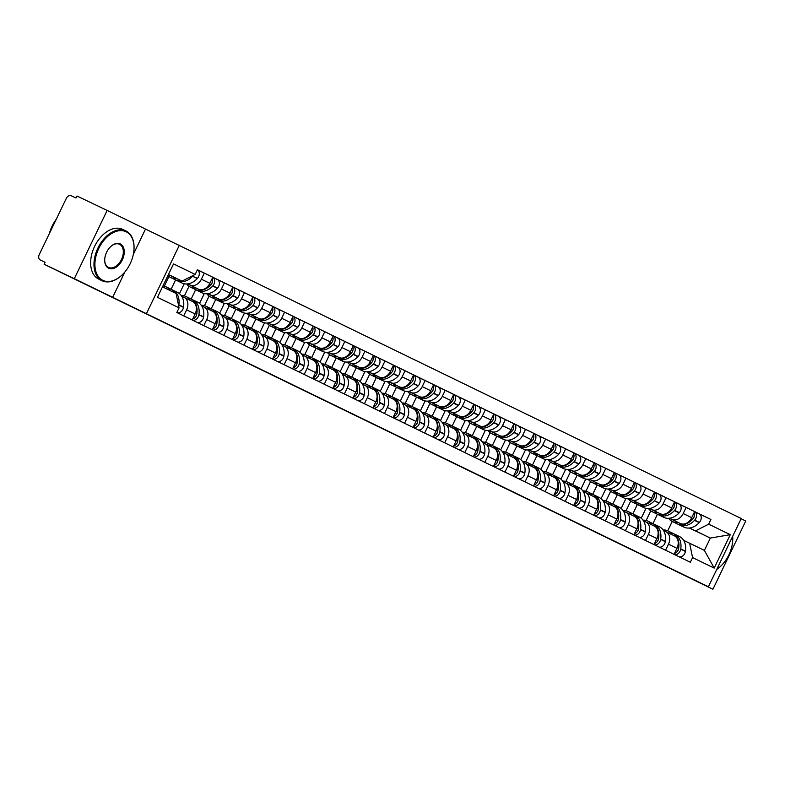 <?xml version="1.0" encoding="UTF-8"?>
<svg xmlns="http://www.w3.org/2000/svg" width="785" height="785" viewBox="0 0 785 785"><rect width="100%" height="100%" fill="white"/><g stroke="black" fill="none" stroke-linecap="round" stroke-linejoin="round"><path stroke-width="1.18" d="M107.153 210.429L74.31 278.675L44.117 264.26L712.908 589.241L674.551 570.597L708.394 586.758L741.236 518.512L107.153 210.429L76.959 196.014L75.998 198.006L71.298 195.759A4.416 3.366 -64.1 0 0 66.352 198.281L39.25 254.595A4.416 3.366 -64.1 0 0 40.349 260.012A4.416 3.366 -64.1 0 0 40.369 260.021L40.349 260.012M712.908 589.241L745.75 521.005L741.118 518.748M74.31 278.675L708.394 586.758M44.117 264.26L45.069 262.268L40.369 260.021M669.35 518.247L680.32 523.487A10.156 7.732 -64.1 0 0 691.703 517.668L694.627 511.594L686.129 507.463L683.215 513.537A10.156 7.732 115.9 0 1 671.823 519.356L669.477 518.228M641.227 518.237L645.996 508.337M663.541 530.562L665.886 531.69A10.156 7.732 115.9 0 1 665.925 531.71A10.156 7.732 115.9 0 1 668.467 544.172L676.955 548.303A10.156 7.732 -64.1 0 0 674.423 535.841A10.156 7.732 -64.1 0 0 674.384 535.821L665.965 531.73M676.955 548.303L674.05 554.338M679.104 504.107L686.129 507.463M668.467 544.172L665.562 550.207M637.371 504.48L632.857 513.861M649.273 508.484L660.244 513.724A10.156 7.732 -64.1 0 0 671.626 507.905L674.551 501.831L666.053 497.7L663.139 503.774A10.156 7.732 115.9 0 1 651.746 509.593L649.391 508.464M621.151 508.474L625.92 498.573M653.974 544.574L656.878 538.539A10.156 7.732 -64.1 0 0 654.347 526.078A10.156 7.732 -64.1 0 0 654.307 526.058L645.888 521.966M637.92 504.696A16.779 12.776 -64.1 0 0 638.921 505.255A16.779 12.776 -64.1 0 0 654.327 500.83L659.233 502.891A5.573 4.249 115.9 0 0 658.998 494.334L654.445 492.116L658.968 494.324A5.573 4.249 115.9 0 1 658.998 494.334L666.053 497.7M643.464 520.798L645.81 521.927A10.156 7.732 115.9 0 1 645.849 521.946A10.156 7.732 115.9 0 1 648.39 534.408L645.486 540.443M617.295 494.717L612.781 504.088M629.197 498.72L640.167 503.96A10.156 7.732 -64.1 0 0 651.55 498.141L654.474 492.067L645.976 487.936L643.052 494.01A10.156 7.732 115.9 0 1 631.67 499.829L629.315 498.701M601.074 498.71L605.843 488.81M633.897 534.811L636.802 528.776A10.156 7.732 -64.1 0 0 634.27 516.314A10.156 7.732 -64.1 0 0 634.231 516.294L625.812 512.203M638.951 484.58L645.976 487.936M623.388 511.035L625.733 512.163A10.156 7.732 115.9 0 1 625.773 512.183A10.156 7.732 115.9 0 1 628.314 524.645L625.409 530.68M597.218 484.953L592.704 494.324M609.121 488.947L620.091 494.197A10.156 7.732 -64.1 0 0 631.474 488.378L634.398 482.304L625.9 478.173L622.976 484.247A10.156 7.732 115.9 0 1 611.593 490.066L609.238 488.937M580.998 488.947L585.767 479.046M613.821 525.047L616.725 519.013A10.156 7.732 -64.1 0 0 614.194 506.551A10.156 7.732 -64.1 0 0 614.155 506.531L605.735 502.429M618.874 474.817L625.9 478.173M603.312 501.272L605.657 502.4A10.156 7.732 115.9 0 1 605.696 502.42A10.156 7.732 115.9 0 1 608.238 514.881L605.333 520.916M577.142 475.19L572.628 484.561M589.044 479.184L600.015 484.433A10.156 7.732 -64.1 0 0 611.397 478.614L614.321 472.541L605.824 468.409L602.9 474.483A10.156 7.732 115.9 0 1 591.517 480.302L589.162 479.174M560.922 479.184L565.691 469.283M593.745 515.284L596.649 509.249A10.156 7.732 -64.1 0 0 594.117 496.787A10.156 7.732 -64.1 0 0 594.078 496.768L585.659 492.666M598.798 465.054L605.824 468.409M583.235 491.508L585.581 492.637A10.156 7.732 115.9 0 1 585.62 492.656A10.156 7.732 115.9 0 1 588.161 505.118L585.257 511.153M557.065 465.426L552.552 474.797M568.968 469.42L579.938 474.67A10.156 7.732 -64.1 0 0 591.321 468.851L594.245 462.777L585.747 458.646L582.823 464.72A10.156 7.732 115.9 0 1 571.441 470.539L569.086 469.41M540.845 469.42L545.614 459.519M573.668 505.52L576.573 499.486A10.156 7.732 -64.1 0 0 574.041 487.014A10.156 7.732 -64.1 0 0 574.002 487.004L565.583 482.903M578.712 455.29L585.747 458.646M563.149 481.745L565.504 482.873A10.156 7.732 115.9 0 1 565.543 482.883A10.156 7.732 115.9 0 1 568.085 495.355L565.18 501.389M536.989 455.663L532.475 465.034M548.882 459.657L559.862 464.897A10.156 7.732 -64.1 0 0 571.244 459.078L574.169 453.014L565.671 448.883L562.747 454.947A10.156 7.732 115.9 0 1 551.364 460.766L549.009 459.647M520.769 459.657L525.538 449.756M553.592 495.757L556.496 489.722A10.156 7.732 -64.1 0 0 553.965 477.251A10.156 7.732 -64.1 0 0 553.925 477.241L545.506 473.139M558.635 445.527L565.671 448.883M543.073 471.981L545.428 473.11A10.156 7.732 115.9 0 1 545.467 473.12A10.156 7.732 115.9 0 1 548.009 485.591L545.104 491.626M516.903 445.9L512.399 455.271M528.805 449.893L539.786 455.133A10.156 7.732 -64.1 0 0 551.168 449.314L554.092 443.25L545.595 439.119L542.67 445.183A10.156 7.732 115.9 0 1 531.288 451.002L528.933 449.883M500.693 449.893L505.462 439.992M533.515 485.993L536.42 479.959A10.156 7.732 -64.1 0 0 533.888 467.487A10.156 7.732 -64.1 0 0 533.849 467.477L525.43 463.376M538.559 435.763L545.595 439.119M522.996 462.218L525.351 463.346A10.156 7.732 115.9 0 1 525.391 463.356A10.156 7.732 115.9 0 1 527.932 475.828L525.028 481.862M496.826 436.136L492.323 445.507M508.729 440.13L519.709 445.37A10.156 7.732 -64.1 0 0 531.092 439.551L534.016 433.487L525.518 429.356L522.594 435.42A10.156 7.732 115.9 0 1 511.212 441.239L508.857 440.12M480.616 440.13L485.375 430.229M513.439 476.23L516.344 470.195A10.156 7.732 -64.1 0 0 513.802 457.724A10.156 7.732 -64.1 0 0 513.773 457.704L505.354 453.612M518.483 426L525.518 429.356M502.92 452.454L505.275 453.583A10.156 7.732 115.9 0 1 505.314 453.593A10.156 7.732 115.9 0 1 507.846 466.064L504.941 472.099M476.75 426.373L472.246 435.744M488.653 430.366L499.633 435.606A10.156 7.732 -64.1 0 0 511.015 429.787L513.93 423.723L505.442 419.592L502.518 425.656A10.156 7.732 115.9 0 1 491.135 431.475L488.78 430.357M460.54 430.357L465.299 420.466M493.363 466.467L496.267 460.432A10.156 7.732 -64.1 0 0 493.726 447.96A10.156 7.732 -64.1 0 0 493.696 447.941L485.277 443.849M498.406 416.236L505.442 419.592M482.844 442.691L485.199 443.81A10.156 7.732 115.9 0 1 485.238 443.829A10.156 7.732 115.9 0 1 487.77 456.301L484.865 462.336M456.674 416.609L452.17 425.98M468.576 420.603L479.557 425.843A10.156 7.732 -64.1 0 0 490.939 420.024L493.853 413.96L485.365 409.829L482.441 415.893A10.156 7.732 115.9 0 1 471.059 421.712L468.704 420.593M440.463 420.593L445.223 410.702M473.286 456.703L476.191 450.668A10.156 7.732 -64.1 0 0 473.649 438.197A10.156 7.732 -64.1 0 0 473.62 438.177L465.201 434.085M478.33 406.473L485.365 409.829M462.767 432.927L465.122 434.046A10.156 7.732 115.9 0 1 465.162 434.066A10.156 7.732 115.9 0 1 467.693 446.537L464.789 452.572M436.597 406.846L432.093 416.217M448.5 410.84L459.48 416.079A10.156 7.732 -64.1 0 0 470.863 410.261L473.777 404.197L465.289 400.065L462.365 406.13A10.156 7.732 115.9 0 1 450.983 411.948L448.627 410.83M420.387 410.83L425.146 400.939M453.21 446.94L456.114 440.905A10.156 7.732 -64.1 0 0 453.573 428.433A10.156 7.732 -64.1 0 0 453.544 428.414L445.124 424.322M458.254 396.71L465.289 400.065M442.691 423.164L445.046 424.283A10.156 7.732 115.9 0 1 445.085 424.302A10.156 7.732 115.9 0 1 447.617 436.774L444.712 442.809M416.521 397.082L412.017 406.453M428.424 401.076L439.404 406.316A10.156 7.732 -64.1 0 0 450.786 400.497L453.701 394.433L445.213 390.302L442.289 396.366A10.156 7.732 115.9 0 1 430.906 402.185L428.551 401.066M400.311 401.066L405.07 391.175M433.134 437.176L436.038 431.142A10.156 7.732 -64.1 0 0 433.497 418.67A10.156 7.732 -64.1 0 0 433.467 418.65L425.048 414.558M438.177 386.946L445.213 390.302M422.615 413.401L424.97 414.519A10.156 7.732 115.9 0 1 425.009 414.539A10.156 7.732 115.9 0 1 427.54 427.011L424.636 433.045M396.445 387.319L391.941 396.69M408.347 391.313L419.318 396.553A10.156 7.732 -64.1 0 0 430.71 390.734L433.624 384.67L425.136 380.539L422.212 386.603A10.156 7.732 115.9 0 1 410.83 392.421L408.475 391.303M380.234 391.303L384.993 381.412M413.057 427.413L415.962 421.378A10.156 7.732 -64.1 0 0 413.42 408.906A10.156 7.732 -64.1 0 0 413.381 408.887L404.962 404.795M418.101 377.183L425.136 380.539M402.538 403.637L404.893 404.756A10.156 7.732 115.9 0 1 404.932 404.775A10.156 7.732 115.9 0 1 407.464 417.247L404.56 423.282M376.368 377.556L371.864 386.926M388.271 381.549L399.241 386.789A10.156 7.732 -64.1 0 0 410.634 380.97L413.548 374.906L405.06 370.775L402.136 376.839A10.156 7.732 115.9 0 1 390.753 382.658L388.398 381.539M360.158 381.539L364.917 371.648M392.981 417.649L395.885 411.615A10.156 7.732 -64.1 0 0 393.344 399.143A10.156 7.732 -64.1 0 0 393.305 399.123L384.885 395.032M398.024 367.409L405.06 370.775M382.462 393.874L384.817 394.992A10.156 7.732 115.9 0 1 384.856 395.012A10.156 7.732 115.9 0 1 387.388 407.484L384.483 413.518M356.292 367.792L351.778 377.163M368.194 371.786L379.165 377.026A10.156 7.732 -64.1 0 0 390.557 371.207L393.471 365.143L384.984 361.012L382.06 367.076A10.156 7.732 115.9 0 1 370.677 372.895L368.322 371.766M340.082 371.776L344.841 361.885M372.904 407.886L375.809 401.851A10.156 7.732 -64.1 0 0 373.267 389.38A10.156 7.732 -64.1 0 0 373.228 389.36L364.809 385.268M377.948 357.646L384.984 361.012M362.385 384.11L364.74 385.229A10.156 7.732 115.9 0 1 364.78 385.249A10.156 7.732 115.9 0 1 367.311 397.72L364.407 403.755M336.215 358.029L331.702 367.4M348.118 362.022L359.088 367.262A10.156 7.732 -64.1 0 0 370.481 361.443L373.395 355.379L364.907 351.248L361.983 357.312A10.156 7.732 115.9 0 1 350.601 363.131L348.246 362.003M320.005 362.013L324.764 352.122M352.828 398.123L355.733 392.088A10.156 7.732 -64.1 0 0 353.191 379.616A10.156 7.732 -64.1 0 0 353.152 379.597L344.733 375.505M357.872 347.883L364.907 351.248M342.309 374.347L344.664 375.465A10.156 7.732 115.9 0 1 344.703 375.485A10.156 7.732 115.9 0 1 347.235 387.957L344.33 393.991M316.139 348.265L311.625 357.636M328.042 352.259L339.012 357.499A10.156 7.732 -64.1 0 0 350.404 351.68L353.319 345.616L344.831 341.485L341.907 347.549A10.156 7.732 115.9 0 1 330.524 353.368L328.169 352.239M299.929 352.249L304.688 342.358M332.752 388.359L335.656 382.324A10.156 7.732 -64.1 0 0 333.115 369.853A10.156 7.732 -64.1 0 0 333.075 369.833L324.656 365.741M337.795 338.119L344.831 341.485M322.233 364.583L324.588 365.702A10.156 7.732 115.9 0 1 324.627 365.722A10.156 7.732 115.9 0 1 327.159 378.193L324.254 384.228M296.063 338.502L291.549 347.873M307.965 342.495L318.936 347.735A10.156 7.732 -64.1 0 0 330.318 341.917L333.242 335.843L324.745 331.712L321.83 337.786A10.156 7.732 115.9 0 1 310.448 343.604L308.093 342.476M279.852 342.486L284.612 332.595M312.675 378.586L315.58 372.551A10.156 7.732 -64.1 0 0 313.038 360.089A10.156 7.732 -64.1 0 0 312.999 360.07L304.58 355.978M317.719 328.356L324.745 331.712M302.156 354.82L304.511 355.939A10.156 7.732 115.9 0 1 304.541 355.958A10.156 7.732 115.9 0 1 307.082 368.42L304.178 374.465M275.986 328.729L271.473 338.109M287.889 332.732L298.859 337.972A10.156 7.732 -64.1 0 0 310.242 332.153L313.166 326.079L304.668 321.948L301.754 328.022A10.156 7.732 115.9 0 1 290.372 333.841L288.016 332.712M259.776 332.722L264.535 322.821M292.599 368.822L295.503 362.788A10.156 7.732 -64.1 0 0 292.962 350.326A10.156 7.732 -64.1 0 0 292.923 350.306L284.504 346.214M297.643 318.592L304.668 321.948M282.08 345.047L284.435 346.175A10.156 7.732 115.9 0 1 284.464 346.195A10.156 7.732 115.9 0 1 287.006 358.657L284.101 364.691M255.91 318.965L251.396 328.346M267.813 322.969L278.783 328.209A10.156 7.732 -64.1 0 0 290.165 322.39L293.09 316.316L284.592 312.185L281.678 318.259A10.156 7.732 115.9 0 1 270.295 324.077L267.94 322.949M239.7 322.959L244.459 313.058M272.523 359.059L275.427 353.024A10.156 7.732 -64.1 0 0 272.886 340.562A10.156 7.732 -64.1 0 0 272.846 340.543L264.427 336.451M277.566 308.829L284.592 312.185M262.004 335.283L264.359 336.412A10.156 7.732 115.9 0 1 264.388 336.431A10.156 7.732 115.9 0 1 266.929 348.893L264.025 354.928M235.834 309.202L231.32 318.582M247.736 313.205L258.707 318.445A10.156 7.732 -64.1 0 0 270.089 312.626L273.013 306.552L264.516 302.421L261.601 308.495A10.156 7.732 115.9 0 1 250.219 314.314L247.864 313.186M219.623 313.195L224.382 303.295M252.446 349.296L255.351 343.261A10.156 7.732 -64.1 0 0 252.809 330.799A10.156 7.732 -64.1 0 0 252.77 330.779L244.351 326.688M257.49 299.065L264.516 302.421M241.927 325.52L244.282 326.648A10.156 7.732 115.9 0 1 244.312 326.668A10.156 7.732 115.9 0 1 246.853 339.13L243.949 345.164M215.757 299.438L211.243 308.819M227.66 303.442L238.63 308.682A10.156 7.732 -64.1 0 0 250.013 302.863L252.937 296.789L244.439 292.658L241.525 298.732A10.156 7.732 115.9 0 1 230.133 304.551L227.787 303.422M199.547 303.432L204.306 293.531M232.37 339.532L235.274 333.497A10.156 7.732 -64.1 0 0 232.733 321.036A10.156 7.732 -64.1 0 0 232.694 321.016L224.274 316.924M237.413 289.302L244.439 292.658M221.851 315.756L224.196 316.885A10.156 7.732 115.9 0 1 224.235 316.904A10.156 7.732 115.9 0 1 226.777 329.366L223.872 335.401M195.681 289.675L191.167 299.046M207.583 293.678L218.554 298.918A10.156 7.732 -64.1 0 0 229.936 293.099L232.86 287.025L224.363 282.894L221.448 288.968A10.156 7.732 115.9 0 1 210.056 294.787L207.711 293.659M179.471 293.668L184.23 283.768M212.293 329.769L215.198 323.734A10.156 7.732 -64.1 0 0 212.656 311.272A10.156 7.732 -64.1 0 0 212.617 311.252L204.198 307.151M217.337 279.538L224.363 282.894M201.774 305.993L204.12 307.121A10.156 7.732 115.9 0 1 204.159 307.141A10.156 7.732 115.9 0 1 206.7 319.603L203.796 325.638M175.605 279.911L171.091 289.282M187.507 283.905L198.477 289.155A10.156 7.732 -64.1 0 0 209.86 283.336L212.784 277.262L204.286 273.131L201.372 279.205A10.156 7.732 115.9 0 1 189.98 285.024L187.635 283.895M192.207 320.005L195.112 313.971A10.156 7.732 -64.1 0 0 192.58 301.509A10.156 7.732 -64.1 0 0 192.541 301.489L184.122 297.387M176.154 280.127A16.779 12.776 -64.1 0 0 177.155 280.687A16.779 12.776 -64.1 0 0 192.56 276.261L197.467 278.312A5.573 4.249 115.9 0 0 197.369 269.834L204.286 273.131M181.698 296.23L184.043 297.358A10.156 7.732 115.9 0 1 184.082 297.378A10.156 7.732 115.9 0 1 186.624 309.839L183.719 315.874M689.328 528.02L710.346 538.059L689.554 527.991M683.617 540.325L704.41 550.393L710.346 538.059L730.285 534.663L714.193 568.095L692.576 557.576L689.613 543.191M657.447 514.244L652.934 523.624M667.741 530.817L672.235 521.456M162.495 286.849L176.105 293.462L179.068 307.848L176.821 312.518L690.329 562.256L692.576 557.576M179.068 307.848L157.451 297.329L173.534 263.907L195.161 274.426L182.042 281.128L168.432 274.505M695.549 530.856L708.659 524.154L710.916 519.474L197.408 269.746L195.161 274.426M708.659 524.154L730.285 534.663M179.343 245.244L146.501 313.49M145.51 229.083L133.352 254.34M124.844 272.022L112.667 297.329M168.392 274.603L182.042 281.128M699.18 513.871L710.916 519.474M714.193 568.095L704.41 550.393M663.099 529.914A16.779 12.776 115.9 0 1 667.878 530.876A16.779 12.776 115.9 0 1 667.947 530.915A16.779 12.776 115.9 0 1 672.137 534.732M674.551 554.583A5.573 4.249 -64.1 0 0 680.713 549.176L680.762 548.872A16.779 12.776 -64.1 0 0 674.698 534.192A16.779 12.776 -64.1 0 0 674.639 534.163A16.779 12.776 -64.1 0 0 673.638 533.761M672.578 533.162A16.779 12.776 115.9 0 1 672.647 533.192A16.779 12.776 115.9 0 1 678.701 547.871L678.652 548.175A5.573 4.249 115.9 0 1 674.482 553.464M679.339 536.449A16.779 12.776 115.9 0 1 679.398 536.479A16.779 12.776 115.9 0 1 685.452 551.158L685.403 551.462A5.573 4.249 115.9 0 1 679.251 556.869M678.073 524.223A16.779 12.776 -64.1 0 0 679.074 524.782A16.779 12.776 -64.1 0 0 694.48 520.357L694.686 520.131A5.573 4.249 -64.1 0 0 694.597 511.653M699.15 513.861L694.597 511.643L699.121 513.851A5.573 4.249 115.9 0 1 699.15 513.861A5.573 4.249 115.9 0 1 699.386 522.417L699.18 522.643A16.779 12.776 115.9 0 1 683.774 527.069L679.074 524.782M694.156 512.576A5.573 4.249 115.9 0 1 692.635 519.13L692.419 519.356A16.779 12.776 115.9 0 1 677.023 523.781L672.323 521.495A16.779 12.776 115.9 0 1 668.545 518.296M694.185 516.373A2.708 2.061 115.9 0 1 693.312 518.306L693.165 518.473M678.446 549.078L678.417 549.245A2.708 2.061 115.9 0 1 677.435 551.168M650.785 510.858L646.143 520.504M678.093 522.427A16.779 12.776 115.9 0 1 672.323 521.495M643.023 520.151A16.779 12.776 115.9 0 1 647.802 521.112A16.779 12.776 115.9 0 1 647.87 521.142A16.779 12.776 115.9 0 1 652.06 524.969M654.474 544.819A5.573 4.249 -64.1 0 0 660.636 539.413L660.685 539.109A16.779 12.776 -64.1 0 0 654.621 524.429A16.779 12.776 -64.1 0 0 654.562 524.4A16.779 12.776 -64.1 0 0 653.562 523.997M652.502 523.399A16.779 12.776 115.9 0 1 652.561 523.428A16.779 12.776 115.9 0 1 658.625 538.108L658.576 538.412A5.573 4.249 115.9 0 1 654.405 543.701M659.263 526.686A16.779 12.776 115.9 0 1 659.321 526.715A16.779 12.776 115.9 0 1 665.376 541.395L665.327 541.699A5.573 4.249 115.9 0 1 659.174 547.106M657.997 514.46A16.779 12.776 -64.1 0 0 658.998 515.019A16.779 12.776 -64.1 0 0 674.403 510.593L674.609 510.368A5.573 4.249 -64.1 0 0 674.521 501.89M679.074 504.098L674.521 501.88L679.045 504.088A5.573 4.249 115.9 0 1 679.074 504.098A5.573 4.249 115.9 0 1 679.31 512.654L679.104 512.88A16.779 12.776 115.9 0 1 663.698 517.305L658.998 515.019M674.08 502.812A5.573 4.249 115.9 0 1 672.559 509.367L672.343 509.593A16.779 12.776 115.9 0 1 656.937 514.018L652.247 511.732A16.779 12.776 115.9 0 1 648.469 508.533M674.109 506.61A2.708 2.061 115.9 0 1 673.236 508.543L673.088 508.7M658.37 539.305L658.34 539.481A2.708 2.061 115.9 0 1 657.359 541.405M630.708 501.095L626.067 510.741M658.016 512.664A16.779 12.776 115.9 0 1 652.247 511.732M622.947 510.387A16.779 12.776 115.9 0 1 627.725 511.349A16.779 12.776 115.9 0 1 627.794 511.378A16.779 12.776 115.9 0 1 631.984 515.205M634.398 535.056A5.573 4.249 -64.1 0 0 640.56 529.649L640.609 529.345A16.779 12.776 -64.1 0 0 634.545 514.666A16.779 12.776 -64.1 0 0 634.486 514.636A16.779 12.776 -64.1 0 0 633.485 514.224M632.425 513.635A16.779 12.776 115.9 0 1 632.484 513.665A16.779 12.776 115.9 0 1 638.548 528.344L638.499 528.648A5.573 4.249 115.9 0 1 634.329 533.937M639.186 516.922A16.779 12.776 115.9 0 1 639.245 516.952A16.779 12.776 115.9 0 1 645.299 531.631L645.25 531.936A5.573 4.249 115.9 0 1 639.098 537.342M659.233 502.891L659.027 503.116A16.779 12.776 115.9 0 1 643.621 507.542L638.921 505.255M654.003 493.049A5.573 4.249 115.9 0 1 652.482 499.603L652.266 499.829A16.779 12.776 115.9 0 1 636.861 504.255L632.17 501.968A16.779 12.776 115.9 0 1 628.392 498.769M654.033 496.846A2.708 2.061 115.9 0 1 653.159 498.779L653.012 498.936M638.293 529.541L638.264 529.718A2.708 2.061 115.9 0 1 637.283 531.641M610.632 491.332L605.991 500.977M637.94 502.891A16.779 12.776 115.9 0 1 632.17 501.968M654.533 500.604A5.573 4.249 -64.1 0 0 654.445 492.126M602.87 500.624A16.779 12.776 115.9 0 1 607.649 501.586A16.779 12.776 115.9 0 1 607.718 501.615A16.779 12.776 115.9 0 1 611.908 505.442M614.321 525.293A5.573 4.249 -64.1 0 0 620.484 519.886L620.523 519.582A16.779 12.776 -64.1 0 0 614.469 504.902A16.779 12.776 -64.1 0 0 614.41 504.873A16.779 12.776 -64.1 0 0 613.409 504.461M612.349 503.872A16.779 12.776 115.9 0 1 612.408 503.901A16.779 12.776 115.9 0 1 618.472 518.581L618.423 518.885A5.573 4.249 115.9 0 1 614.243 524.164M619.11 507.159A16.779 12.776 115.9 0 1 619.169 507.188A16.779 12.776 115.9 0 1 625.223 521.868L625.174 522.172A5.573 4.249 115.9 0 1 619.022 527.579M617.844 494.933A16.779 12.776 -64.1 0 0 618.845 495.492A16.779 12.776 -64.1 0 0 634.251 491.067L634.457 490.841A5.573 4.249 -64.1 0 0 634.368 482.363M638.911 484.571L634.368 482.353L638.892 484.551A5.573 4.249 115.9 0 1 638.911 484.571A5.573 4.249 115.9 0 1 639.157 493.117L638.951 493.353A16.779 12.776 115.9 0 1 623.545 497.778L618.845 495.492M633.927 483.285A5.573 4.249 115.9 0 1 632.396 489.84L632.19 490.066A16.779 12.776 115.9 0 1 616.784 494.491L612.094 492.205A16.779 12.776 115.9 0 1 608.316 489.006M633.956 487.083A2.708 2.061 115.9 0 1 633.083 489.016L632.936 489.173M618.217 519.778L618.188 519.955A2.708 2.061 115.9 0 1 617.206 521.868M590.556 481.568L585.914 491.214M617.864 493.127A16.779 12.776 115.9 0 1 612.094 492.205M582.794 490.861A16.779 12.776 115.9 0 1 587.572 491.822A16.779 12.776 115.9 0 1 587.641 491.852A16.779 12.776 115.9 0 1 591.831 495.678M594.245 515.529A5.573 4.249 -64.1 0 0 600.407 510.122L600.446 509.818A16.779 12.776 -64.1 0 0 594.392 495.139A16.779 12.776 -64.1 0 0 594.333 495.109A16.779 12.776 -64.1 0 0 593.332 494.697M592.273 494.108A16.779 12.776 115.9 0 1 592.332 494.138A16.779 12.776 115.9 0 1 598.396 508.817L598.347 509.122A5.573 4.249 115.9 0 1 594.166 514.401M599.034 497.396A16.779 12.776 115.9 0 1 599.092 497.425A16.779 12.776 115.9 0 1 605.147 512.105L605.098 512.409A5.573 4.249 115.9 0 1 598.945 517.815M597.768 485.169A16.779 12.776 -64.1 0 0 598.769 485.729A16.779 12.776 -64.1 0 0 614.174 481.303L614.38 481.077A5.573 4.249 -64.1 0 0 614.292 472.599M618.835 474.797L618.815 474.788A5.573 4.249 115.9 0 1 618.835 474.797A5.573 4.249 115.9 0 1 619.08 483.354L618.874 483.589A16.779 12.776 115.9 0 1 603.469 488.015L598.769 485.729M613.85 473.522A5.573 4.249 115.9 0 1 612.32 480.077L612.114 480.302A16.779 12.776 115.9 0 1 596.708 484.728L592.018 482.441A16.779 12.776 115.9 0 1 588.24 479.242M613.88 477.309A2.708 2.061 115.9 0 1 613.006 479.252L612.859 479.409M598.141 510.014L598.111 510.191A2.708 2.061 115.9 0 1 597.13 512.105M570.479 471.805L565.838 481.45M597.787 483.364A16.779 12.776 115.9 0 1 592.018 482.441M562.717 481.097A16.779 12.776 115.9 0 1 567.496 482.059A16.779 12.776 115.9 0 1 567.565 482.088A16.779 12.776 115.9 0 1 571.755 485.905M574.169 505.766A5.573 4.249 -64.1 0 0 580.321 500.359L580.37 500.055A16.779 12.776 -64.1 0 0 574.316 485.375A16.779 12.776 -64.1 0 0 574.257 485.346A16.779 12.776 -64.1 0 0 573.256 484.934M572.196 484.345A16.779 12.776 115.9 0 1 572.255 484.374A16.779 12.776 115.9 0 1 578.319 499.054L578.27 499.358A5.573 4.249 115.9 0 1 574.09 504.637M578.957 487.632A16.779 12.776 115.9 0 1 579.016 487.662A16.779 12.776 115.9 0 1 585.07 502.341L585.021 502.645A5.573 4.249 115.9 0 1 578.869 508.052M577.691 475.406A16.779 12.776 -64.1 0 0 578.692 475.965A16.779 12.776 -64.1 0 0 594.098 471.54L594.304 471.314A5.573 4.249 -64.1 0 0 594.216 462.836M598.759 465.034L598.739 465.024A5.573 4.249 115.9 0 1 598.759 465.034A5.573 4.249 115.9 0 1 599.004 473.59L598.798 473.826A16.779 12.776 115.9 0 1 583.392 478.251L578.692 475.965M593.764 463.758A5.573 4.249 115.9 0 1 592.243 470.313L592.037 470.539A16.779 12.776 115.9 0 1 576.632 474.964L571.941 472.678A16.779 12.776 115.9 0 1 568.163 469.479M593.803 467.546A2.708 2.061 115.9 0 1 592.93 469.489L592.783 469.646M578.064 500.251L578.035 500.428A2.708 2.061 115.9 0 1 577.053 502.341M550.403 462.041L545.761 471.677M577.711 473.6A16.779 12.776 115.9 0 1 571.941 472.678M732.69 536.273A27.603 17.888 -64.5 0 1 732.699 540.502A27.603 17.888 -64.5 0 1 732.69 540.688M720.345 566.525A27.603 17.888 -64.5 0 1 720.208 566.652A27.603 17.888 -64.5 0 1 716.734 569.429M716.784 569.311A26.935 17.456 115.5 0 0 720.483 566.397A26.935 17.456 115.5 0 0 732.68 540.875A26.935 17.456 115.5 0 0 732.631 536.381M126.159 231.791A26.935 17.456 115.5 0 0 98.773 248.433A26.935 17.456 115.5 0 0 102.796 280.343A26.935 17.456 115.5 0 0 121.783 275.241A26.935 17.456 115.5 0 0 133.98 249.708A26.935 17.456 115.5 0 0 126.159 231.791M121.646 275.358A27.603 17.888 -64.5 0 1 121.508 275.486A27.603 17.888 -64.5 0 1 102.128 280.755A27.603 17.888 -64.5 0 1 102.05 280.726A27.603 17.888 -64.5 0 1 97.909 248.089A27.603 17.888 -64.5 0 1 125.914 230.947A27.603 17.888 -64.5 0 1 125.993 230.976A27.603 17.888 -64.5 0 1 133.999 249.336A27.603 17.888 -64.5 0 1 133.99 249.522M120.311 243.929A13.473 8.733 -64.5 0 1 122.323 259.884A13.473 8.733 -64.5 0 1 108.634 268.205A13.473 8.733 -64.5 0 1 104.719 259.246A13.473 8.733 -64.5 0 1 110.822 246.48A13.473 8.733 -64.5 0 1 120.311 243.929M104.739 259.06A12.805 8.301 115.5 0 0 108.467 267.391A12.805 8.301 115.5 0 0 108.497 267.41A12.805 8.301 115.5 0 0 121.498 259.452A12.805 8.301 115.5 0 0 119.575 244.312A12.805 8.301 115.5 0 0 119.536 244.292A12.805 8.301 115.5 0 0 110.675 246.618M49.347 233.606A27.603 17.888 -64.5 0 1 56.216 219.339M98.861 279.195A27.603 17.888 -64.5 0 1 98.782 279.166A27.603 17.888 -64.5 0 1 98.714 279.126A27.603 17.888 -64.5 0 1 94.563 246.49A27.603 17.888 -64.5 0 1 122.578 229.348A27.603 17.888 -64.5 0 1 122.646 229.387M542.641 471.334A16.779 12.776 115.9 0 1 547.42 472.295A16.779 12.776 115.9 0 1 547.488 472.325A16.779 12.776 115.9 0 1 551.678 476.142M554.092 496.002A5.573 4.249 -64.1 0 0 560.245 490.596L560.294 490.291A16.779 12.776 -64.1 0 0 554.239 475.612A16.779 12.776 -64.1 0 0 554.181 475.582A16.779 12.776 -64.1 0 0 553.18 475.17M552.12 474.582A16.779 12.776 115.9 0 1 552.179 474.611A16.779 12.776 115.9 0 1 558.243 489.29L558.194 489.595A5.573 4.249 115.9 0 1 554.014 494.874M558.881 477.869A16.779 12.776 115.9 0 1 558.94 477.898A16.779 12.776 115.9 0 1 564.994 492.578L564.945 492.882A5.573 4.249 115.9 0 1 558.792 498.289M557.615 465.642A16.779 12.776 -64.1 0 0 558.616 466.202A16.779 12.776 -64.1 0 0 574.021 461.776L574.227 461.551A5.573 4.249 -64.1 0 0 574.139 453.063L578.663 455.261A5.573 4.249 115.9 0 1 578.682 455.271A5.573 4.249 115.9 0 1 578.928 463.827L578.722 464.063A16.779 12.776 115.9 0 1 563.316 468.488L558.616 466.202M573.688 453.995A5.573 4.249 115.9 0 1 572.167 460.54L571.961 460.775A16.779 12.776 115.9 0 1 556.555 465.201L551.865 462.914A16.779 12.776 115.9 0 1 548.087 459.716M573.727 457.783A2.708 2.061 115.9 0 1 572.854 459.725L572.707 459.882M557.988 490.488L557.958 490.664A2.708 2.061 115.9 0 1 556.977 492.578M530.326 452.278L525.685 461.914M557.635 463.837A16.779 12.776 115.9 0 1 551.865 462.914M522.565 461.57A16.779 12.776 115.9 0 1 527.343 462.532A16.779 12.776 115.9 0 1 527.412 462.561A16.779 12.776 115.9 0 1 531.602 466.378M534.016 486.239A5.573 4.249 -64.1 0 0 540.168 480.832L540.217 480.528A16.779 12.776 -64.1 0 0 534.163 465.848A16.779 12.776 -64.1 0 0 534.104 465.819A16.779 12.776 -64.1 0 0 533.103 465.407M532.044 464.818A16.779 12.776 115.9 0 1 532.102 464.848A16.779 12.776 115.9 0 1 538.157 479.527L538.117 479.831A5.573 4.249 115.9 0 1 533.937 485.11M538.804 468.105A16.779 12.776 115.9 0 1 538.863 468.135A16.779 12.776 115.9 0 1 544.918 482.814L544.868 483.118A5.573 4.249 115.9 0 1 538.716 488.515M537.539 455.879A16.779 12.776 -64.1 0 0 538.539 456.438A16.779 12.776 -64.1 0 0 553.945 452.013L554.151 451.777A5.573 4.249 -64.1 0 0 554.063 443.299L558.586 445.497A5.573 4.249 115.9 0 1 558.606 445.507A5.573 4.249 115.9 0 1 558.851 454.064L558.645 454.299A16.779 12.776 115.9 0 1 543.24 458.725L538.539 456.438M553.611 444.231A5.573 4.249 115.9 0 1 552.09 450.776L551.884 451.012A16.779 12.776 115.9 0 1 536.479 455.437L531.788 453.151A16.779 12.776 115.9 0 1 528.011 449.952M553.651 448.019A2.708 2.061 115.9 0 1 552.777 449.962L552.62 450.119M537.911 480.724L537.882 480.901A2.708 2.061 115.9 0 1 536.901 482.814M510.25 442.514L505.609 452.15M537.558 454.073A16.779 12.776 115.9 0 1 531.788 453.151M502.478 451.807A16.779 12.776 115.9 0 1 507.267 452.768A16.779 12.776 115.9 0 1 507.326 452.798A16.779 12.776 115.9 0 1 511.526 456.615M513.939 476.475A5.573 4.249 -64.1 0 0 520.092 471.069L520.141 470.764A16.779 12.776 -64.1 0 0 514.087 456.085A16.779 12.776 -64.1 0 0 514.028 456.056A16.779 12.776 -64.1 0 0 513.027 455.643M511.967 455.055A16.779 12.776 115.9 0 1 512.026 455.084A16.779 12.776 115.9 0 1 518.08 469.764L518.041 470.068A5.573 4.249 115.9 0 1 513.861 475.347M518.718 458.342A16.779 12.776 115.9 0 1 518.787 458.371A16.779 12.776 115.9 0 1 524.841 473.051L524.792 473.355A5.573 4.249 115.9 0 1 518.64 478.752M517.462 446.115A16.779 12.776 -64.1 0 0 518.463 446.675A16.779 12.776 -64.1 0 0 533.869 442.249L534.075 442.014A5.573 4.249 -64.1 0 0 533.986 433.536L538.51 435.734A5.573 4.249 115.9 0 1 538.53 435.744A5.573 4.249 115.9 0 1 538.775 444.3L538.569 444.526A16.779 12.776 115.9 0 1 523.163 448.961L518.463 446.675M533.535 434.468A5.573 4.249 115.9 0 1 532.014 441.013L531.808 441.248A16.779 12.776 115.9 0 1 516.402 445.674L511.702 443.388A16.779 12.776 115.9 0 1 507.934 440.189M533.574 438.256A2.708 2.061 115.9 0 1 532.701 440.199L532.544 440.356M517.835 470.961L517.806 471.137A2.708 2.061 115.9 0 1 516.824 473.051M490.174 432.751L485.532 442.387M517.482 444.31A16.779 12.776 115.9 0 1 511.702 443.388M482.402 442.043A16.779 12.776 115.9 0 1 487.191 443.005A16.779 12.776 115.9 0 1 487.249 443.034A16.779 12.776 115.9 0 1 491.449 446.851M493.863 466.712A5.573 4.249 -64.1 0 0 500.016 461.305L500.065 461.001A16.779 12.776 -64.1 0 0 494.01 446.322A16.779 12.776 -64.1 0 0 493.951 446.292A16.779 12.776 -64.1 0 0 492.951 445.88M491.891 445.291A16.779 12.776 115.9 0 1 491.95 445.321A16.779 12.776 115.9 0 1 498.004 460L497.955 460.304A5.573 4.249 115.9 0 1 493.785 465.584M498.642 448.578A16.779 12.776 115.9 0 1 498.71 448.608A16.779 12.776 115.9 0 1 504.765 463.287L504.716 463.592A5.573 4.249 115.9 0 1 498.553 468.988M497.386 436.352A16.779 12.776 -64.1 0 0 498.387 436.911A16.779 12.776 -64.1 0 0 513.792 432.486L513.998 432.25A5.573 4.249 -64.1 0 0 513.91 423.772L518.434 425.97A5.573 4.249 115.9 0 1 518.453 425.98A5.573 4.249 115.9 0 1 518.699 434.537L518.492 434.762A16.779 12.776 115.9 0 1 503.087 439.198L498.387 436.911M513.459 424.705A5.573 4.249 115.9 0 1 511.938 431.25L511.732 431.485A16.779 12.776 115.9 0 1 496.326 435.911L491.626 433.624A16.779 12.776 115.9 0 1 487.858 430.425M513.498 428.492A2.708 2.061 115.9 0 1 512.625 430.435L512.468 430.592M497.759 461.197L497.729 461.374A2.708 2.061 115.9 0 1 496.748 463.287M470.097 422.987L465.456 432.623M497.405 434.547A16.779 12.776 115.9 0 1 491.626 433.624M462.326 432.28A16.779 12.776 115.9 0 1 467.114 433.241A16.779 12.776 115.9 0 1 467.173 433.271A16.779 12.776 115.9 0 1 471.373 437.088M473.787 456.948A5.573 4.249 -64.1 0 0 479.939 451.542L479.988 451.238A16.779 12.776 -64.1 0 0 473.934 436.558A16.779 12.776 -64.1 0 0 473.875 436.529A16.779 12.776 -64.1 0 0 472.874 436.117M471.814 435.528A16.779 12.776 115.9 0 1 471.873 435.557A16.779 12.776 115.9 0 1 477.928 450.237L477.879 450.541A5.573 4.249 115.9 0 1 473.708 455.82M478.565 438.815A16.779 12.776 115.9 0 1 478.634 438.844A16.779 12.776 115.9 0 1 484.688 453.524L484.639 453.828A5.573 4.249 115.9 0 1 478.477 459.225M477.309 426.589A16.779 12.776 -64.1 0 0 478.31 427.148A16.779 12.776 -64.1 0 0 493.716 422.722L493.922 422.487A5.573 4.249 -64.1 0 0 493.834 414.009L498.357 416.207A5.573 4.249 115.9 0 1 498.377 416.217A5.573 4.249 115.9 0 1 498.622 424.773L498.416 424.999A16.779 12.776 115.9 0 1 483.01 429.434L478.31 427.148M493.382 414.941A5.573 4.249 115.9 0 1 491.861 421.486L491.655 421.722A16.779 12.776 115.9 0 1 476.25 426.147L471.549 423.861A16.779 12.776 115.9 0 1 467.781 420.662M493.422 418.729A2.708 2.061 115.9 0 1 492.538 420.662L492.391 420.829M477.682 451.434L477.653 451.611A2.708 2.061 115.9 0 1 476.662 453.524M450.021 413.224L445.38 422.86M477.329 424.783A16.779 12.776 115.9 0 1 471.549 423.861M442.249 422.516A16.779 12.776 115.9 0 1 447.038 423.478A16.779 12.776 115.9 0 1 447.097 423.507A16.779 12.776 115.9 0 1 451.296 427.325M453.71 447.175A5.573 4.249 -64.1 0 0 459.863 441.778L459.912 441.474A16.779 12.776 -64.1 0 0 453.858 426.795A16.779 12.776 -64.1 0 0 453.799 426.765A16.779 12.776 -64.1 0 0 452.798 426.353M451.738 425.764A16.779 12.776 115.9 0 1 451.797 425.794A16.779 12.776 115.9 0 1 457.851 440.473L457.802 440.777A5.573 4.249 115.9 0 1 453.632 446.057M458.489 429.052A16.779 12.776 115.9 0 1 458.558 429.081A16.779 12.776 115.9 0 1 464.612 443.76L464.563 444.065A5.573 4.249 115.9 0 1 458.401 449.462M457.233 416.825A16.779 12.776 -64.1 0 0 458.234 417.385A16.779 12.776 -64.1 0 0 473.64 412.959L473.846 412.724A5.573 4.249 -64.1 0 0 473.757 404.246L478.281 406.444A5.573 4.249 115.9 0 1 478.3 406.453A5.573 4.249 115.9 0 1 478.546 415.01L478.34 415.236A16.779 12.776 115.9 0 1 462.934 419.671L458.234 417.385M473.306 405.178A5.573 4.249 115.9 0 1 471.785 411.723L471.579 411.948A16.779 12.776 115.9 0 1 456.173 416.384L451.473 414.097A16.779 12.776 115.9 0 1 447.705 410.898M473.345 408.965A2.708 2.061 115.9 0 1 472.462 410.898L472.315 411.065M457.606 441.67L457.576 441.847A2.708 2.061 115.9 0 1 456.585 443.76M429.945 403.461L425.303 413.096M457.253 415.02A16.779 12.776 115.9 0 1 451.473 414.097M422.173 412.753A16.779 12.776 115.9 0 1 426.962 413.715A16.779 12.776 115.9 0 1 427.02 413.744A16.779 12.776 115.9 0 1 431.22 417.561M433.634 437.412A5.573 4.249 -64.1 0 0 439.786 432.015L439.835 431.711A16.779 12.776 -64.1 0 0 433.781 417.031A16.779 12.776 -64.1 0 0 433.722 417.002A16.779 12.776 -64.1 0 0 432.721 416.59M431.662 416.001A16.779 12.776 115.9 0 1 431.721 416.03A16.779 12.776 115.9 0 1 437.775 430.71L437.726 431.014A5.573 4.249 115.9 0 1 433.555 436.293M438.413 419.288A16.779 12.776 115.9 0 1 438.481 419.318A16.779 12.776 115.9 0 1 444.536 433.997L444.487 434.301A5.573 4.249 115.9 0 1 438.324 439.698M437.157 407.062A16.779 12.776 -64.1 0 0 438.158 407.621A16.779 12.776 -64.1 0 0 453.563 403.186L453.769 402.96A5.573 4.249 -64.1 0 0 453.681 394.482L458.204 396.68A5.573 4.249 115.9 0 1 458.224 396.69A5.573 4.249 115.9 0 1 458.469 405.246L458.263 405.472A16.779 12.776 115.9 0 1 442.858 409.907L438.158 407.621M453.23 395.414A5.573 4.249 115.9 0 1 451.709 401.959L451.503 402.185A16.779 12.776 115.9 0 1 436.097 406.62L431.397 404.334A16.779 12.776 115.9 0 1 427.629 401.135M453.269 399.202A2.708 2.061 115.9 0 1 452.386 401.135L452.238 401.302M437.53 431.907L437.5 432.084A2.708 2.061 115.9 0 1 436.509 433.997M409.868 393.697L405.227 403.333M437.176 405.256A16.779 12.776 115.9 0 1 431.397 404.334M402.097 402.99A16.779 12.776 115.9 0 1 406.885 403.951A16.779 12.776 115.9 0 1 406.944 403.981A16.779 12.776 115.9 0 1 411.144 407.798M413.558 427.648A5.573 4.249 -64.1 0 0 419.71 422.251L419.759 421.947A16.779 12.776 -64.1 0 0 413.705 407.268A16.779 12.776 -64.1 0 0 413.646 407.238A16.779 12.776 -64.1 0 0 412.645 406.826M411.585 406.237A16.779 12.776 115.9 0 1 411.644 406.267A16.779 12.776 115.9 0 1 417.698 420.946L417.649 421.251A5.573 4.249 115.9 0 1 413.479 426.53M418.336 409.525A16.779 12.776 115.9 0 1 418.405 409.554A16.779 12.776 115.9 0 1 424.459 424.224L424.41 424.528A5.573 4.249 115.9 0 1 418.248 429.935M417.08 397.288A16.779 12.776 -64.1 0 0 418.081 397.858A16.779 12.776 -64.1 0 0 433.487 393.422L433.693 393.197A5.573 4.249 -64.1 0 0 433.605 384.719L438.128 386.917A5.573 4.249 115.9 0 1 438.148 386.926A5.573 4.249 115.9 0 1 438.393 395.483L438.177 395.709A16.779 12.776 115.9 0 1 422.781 400.144L418.081 397.858M433.153 385.651A5.573 4.249 115.9 0 1 431.632 392.196L431.426 392.421A16.779 12.776 115.9 0 1 416.021 396.857L411.32 394.57A16.779 12.776 115.9 0 1 407.552 391.372M433.192 389.438A2.708 2.061 115.9 0 1 432.309 391.372L432.162 391.538M417.453 422.144L417.424 422.32A2.708 2.061 115.9 0 1 416.433 424.234M389.782 383.934L385.15 393.57M417.1 395.493A16.779 12.776 115.9 0 1 411.32 394.57M382.02 393.226A16.779 12.776 115.9 0 1 386.809 394.188A16.779 12.776 115.9 0 1 386.868 394.217A16.779 12.776 115.9 0 1 391.067 398.034M393.481 417.885A5.573 4.249 -64.1 0 0 399.634 412.488L399.683 412.184A16.779 12.776 -64.1 0 0 393.628 397.504A16.779 12.776 -64.1 0 0 393.57 397.475A16.779 12.776 -64.1 0 0 392.569 397.063M391.509 396.474A16.779 12.776 115.9 0 1 391.568 396.503A16.779 12.776 115.9 0 1 397.622 411.183L397.573 411.487A5.573 4.249 115.9 0 1 393.403 416.766M398.26 399.761A16.779 12.776 115.9 0 1 398.329 399.791A16.779 12.776 115.9 0 1 404.383 414.46L404.334 414.765A5.573 4.249 115.9 0 1 398.172 420.171M397.004 387.525A16.779 12.776 -64.1 0 0 398.005 388.094A16.779 12.776 -64.1 0 0 413.41 383.659L413.616 383.433A5.573 4.249 -64.1 0 0 413.528 374.955L418.052 377.153A5.573 4.249 115.9 0 1 418.071 377.163A5.573 4.249 115.9 0 1 418.317 385.72L418.101 385.945A16.779 12.776 115.9 0 1 402.705 390.371L398.005 388.094M413.077 375.887A5.573 4.249 115.9 0 1 411.556 382.432L411.35 382.658A16.779 12.776 115.9 0 1 395.944 387.093L391.244 384.807A16.779 12.776 115.9 0 1 387.476 381.608M413.116 379.675A2.708 2.061 115.9 0 1 412.233 381.608L412.086 381.775M397.367 412.38L397.347 412.557A2.708 2.061 115.9 0 1 396.356 414.47M369.706 374.17L365.074 383.806M397.024 385.729A16.779 12.776 115.9 0 1 391.244 384.807M361.944 383.453A16.779 12.776 115.9 0 1 366.732 384.424A16.779 12.776 115.9 0 1 366.791 384.454A16.779 12.776 115.9 0 1 370.991 388.271M373.405 408.121A5.573 4.249 -64.1 0 0 379.557 402.725L379.606 402.42A16.779 12.776 -64.1 0 0 373.552 387.741A16.779 12.776 -64.1 0 0 373.483 387.712A16.779 12.776 -64.1 0 0 372.492 387.299M371.433 386.711A16.779 12.776 115.9 0 1 371.491 386.74A16.779 12.776 115.9 0 1 377.546 401.42L377.497 401.714A5.573 4.249 115.9 0 1 373.326 407.003M378.184 389.988A16.779 12.776 115.9 0 1 378.252 390.017A16.779 12.776 115.9 0 1 384.307 404.697L384.257 405.001A5.573 4.249 115.9 0 1 378.095 410.408M376.928 377.762A16.779 12.776 -64.1 0 0 377.928 378.331A16.779 12.776 -64.1 0 0 393.334 373.896L393.54 373.67A5.573 4.249 -64.1 0 0 393.452 365.192L397.975 367.39A5.573 4.249 115.9 0 1 397.995 367.4A5.573 4.249 115.9 0 1 398.24 375.956L398.024 376.182A16.779 12.776 115.9 0 1 382.629 380.607L377.928 378.331M393 366.124A5.573 4.249 115.9 0 1 391.479 372.669L391.273 372.895A16.779 12.776 115.9 0 1 375.868 377.33L371.168 375.044A16.779 12.776 115.9 0 1 367.39 371.845M393.04 369.912A2.708 2.061 115.9 0 1 392.157 371.845L392.009 372.012M377.291 402.617L377.271 402.793A2.708 2.061 115.9 0 1 376.28 404.707M349.629 364.407L344.998 374.043M376.947 375.966A16.779 12.776 115.9 0 1 371.168 375.044M341.867 373.689A16.779 12.776 115.9 0 1 346.656 374.661A16.779 12.776 115.9 0 1 346.715 374.69A16.779 12.776 115.9 0 1 350.915 378.507M353.319 398.358A5.573 4.249 -64.1 0 0 359.481 392.961L359.53 392.657A16.779 12.776 -64.1 0 0 353.476 377.977A16.779 12.776 -64.1 0 0 353.407 377.948A16.779 12.776 -64.1 0 0 352.416 377.536M351.356 376.947A16.779 12.776 115.9 0 1 351.415 376.977A16.779 12.776 115.9 0 1 357.469 391.646L357.42 391.95A5.573 4.249 115.9 0 1 353.25 397.239M358.107 380.225A16.779 12.776 115.9 0 1 358.166 380.254A16.779 12.776 115.9 0 1 364.23 394.933L364.181 395.238A5.573 4.249 115.9 0 1 358.019 400.644M356.851 367.998A16.779 12.776 -64.1 0 0 357.852 368.567A16.779 12.776 -64.1 0 0 373.258 364.132L373.464 363.906A5.573 4.249 -64.1 0 0 373.375 355.428L377.899 357.626A5.573 4.249 115.9 0 1 377.919 357.636A5.573 4.249 115.9 0 1 378.164 366.193L377.948 366.418A16.779 12.776 115.9 0 1 362.542 370.844L357.852 368.567M372.924 356.361A5.573 4.249 115.9 0 1 371.403 362.905L371.197 363.131A16.779 12.776 115.9 0 1 355.791 367.557L351.091 365.28A16.779 12.776 115.9 0 1 347.313 362.081M372.963 360.148A2.708 2.061 115.9 0 1 372.08 362.081L371.933 362.248M357.214 392.853L357.195 393.03A2.708 2.061 115.9 0 1 356.204 394.943M329.553 354.634L324.921 364.279M356.871 366.202A16.779 12.776 115.9 0 1 351.091 365.28M321.791 363.926A16.779 12.776 115.9 0 1 326.58 364.897A16.779 12.776 115.9 0 1 326.638 364.927A16.779 12.776 115.9 0 1 330.838 368.744M333.242 388.595A5.573 4.249 -64.1 0 0 339.405 383.188L339.454 382.884A16.779 12.776 -64.1 0 0 333.399 368.214A16.779 12.776 -64.1 0 0 333.331 368.185A16.779 12.776 -64.1 0 0 332.34 367.772M331.28 367.174A16.779 12.776 115.9 0 1 331.339 367.213A16.779 12.776 115.9 0 1 337.393 381.883L337.344 382.187A5.573 4.249 115.9 0 1 333.174 387.476M338.031 370.461A16.779 12.776 115.9 0 1 338.09 370.491A16.779 12.776 115.9 0 1 344.154 385.17L344.105 385.474A5.573 4.249 115.9 0 1 337.942 390.881M336.775 358.235A16.779 12.776 -64.1 0 0 337.776 358.804A16.779 12.776 -64.1 0 0 353.181 354.369L353.387 354.143A5.573 4.249 -64.1 0 0 353.299 345.665L357.823 347.863A5.573 4.249 115.9 0 1 357.842 347.873A5.573 4.249 115.9 0 1 358.088 356.429L357.872 356.655A16.779 12.776 115.9 0 1 342.466 361.08L337.776 358.804M352.848 346.597A5.573 4.249 115.9 0 1 351.327 353.142L351.121 353.368A16.779 12.776 115.9 0 1 335.715 357.793L331.015 355.517A16.779 12.776 115.9 0 1 327.237 352.318M352.887 350.385A2.708 2.061 115.9 0 1 352.004 352.318L351.857 352.485M337.138 383.09L337.118 383.266A2.708 2.061 115.9 0 1 336.127 385.18M309.476 344.87L304.835 354.516M336.794 356.439A16.779 12.776 115.9 0 1 331.015 355.517M301.715 354.163A16.779 12.776 115.9 0 1 306.503 355.134A16.779 12.776 115.9 0 1 306.562 355.163A16.779 12.776 115.9 0 1 310.762 358.98M313.166 378.831A5.573 4.249 -64.1 0 0 319.328 373.424L319.377 373.12A16.779 12.776 -64.1 0 0 313.323 358.451A16.779 12.776 -64.1 0 0 313.254 358.411A16.779 12.776 -64.1 0 0 312.263 358.009M311.194 357.411A16.779 12.776 115.9 0 1 311.262 357.44A16.779 12.776 115.9 0 1 317.317 372.119L317.268 372.424A5.573 4.249 115.9 0 1 313.097 377.713M317.954 360.698A16.779 12.776 115.9 0 1 318.013 360.727A16.779 12.776 115.9 0 1 324.077 375.407L324.028 375.711A5.573 4.249 115.9 0 1 317.866 381.117M316.698 348.471A16.779 12.776 -64.1 0 0 317.699 349.031A16.779 12.776 -64.1 0 0 333.105 344.605L333.311 344.379A5.573 4.249 -64.1 0 0 333.213 335.901L337.746 338.099A5.573 4.249 115.9 0 1 337.766 338.109A5.573 4.249 115.9 0 1 338.001 346.666L337.795 346.891A16.779 12.776 115.9 0 1 322.39 351.317L317.699 349.031M332.771 336.824A5.573 4.249 115.9 0 1 331.25 343.379L331.044 343.604A16.779 12.776 115.9 0 1 315.639 348.03L310.938 345.753A16.779 12.776 115.9 0 1 307.161 342.554M332.811 340.621A2.708 2.061 115.9 0 1 331.927 342.554L331.78 342.721M317.061 373.326L317.032 373.503A2.708 2.061 115.9 0 1 316.051 375.416M289.4 335.107L284.759 344.752M316.718 346.676A16.779 12.776 115.9 0 1 310.938 345.753M281.638 344.399A16.779 12.776 115.9 0 1 286.427 345.371A16.779 12.776 115.9 0 1 286.486 345.4A16.779 12.776 115.9 0 1 290.685 349.217M293.09 369.068A5.573 4.249 -64.1 0 0 299.252 363.661L299.301 363.357A16.779 12.776 -64.1 0 0 293.247 348.677A16.779 12.776 -64.1 0 0 293.178 348.648A16.779 12.776 -64.1 0 0 292.187 348.246M291.117 347.647A16.779 12.776 115.9 0 1 291.186 347.676A16.779 12.776 115.9 0 1 297.24 362.356L297.191 362.66A5.573 4.249 115.9 0 1 293.021 367.949M297.878 350.934A16.779 12.776 115.9 0 1 297.937 350.964A16.779 12.776 115.9 0 1 304.001 365.643L303.952 365.947A5.573 4.249 115.9 0 1 297.79 371.354M296.622 338.708A16.779 12.776 -64.1 0 0 297.623 339.267A16.779 12.776 -64.1 0 0 313.029 334.842L313.235 334.616A5.573 4.249 -64.1 0 0 313.137 326.138M317.689 328.346L317.67 328.336A5.573 4.249 115.9 0 1 317.689 328.346A5.573 4.249 115.9 0 1 317.925 336.902L317.719 337.128A16.779 12.776 115.9 0 1 302.313 341.553L297.623 339.267M312.695 327.06A5.573 4.249 115.9 0 1 311.174 333.615L310.968 333.841A16.779 12.776 115.9 0 1 295.562 338.266L290.862 335.99A16.779 12.776 115.9 0 1 287.084 332.791M312.734 330.858A2.708 2.061 115.9 0 1 311.851 332.791L311.704 332.958M296.985 363.563L296.956 363.74A2.708 2.061 115.9 0 1 295.974 365.653M269.324 325.343L264.682 334.989M296.642 336.912A16.779 12.776 115.9 0 1 290.862 335.99M261.562 334.636A16.779 12.776 115.9 0 1 266.351 335.607A16.779 12.776 115.9 0 1 266.409 335.637A16.779 12.776 115.9 0 1 270.609 339.454M273.013 359.304A5.573 4.249 -64.1 0 0 279.175 353.898L279.224 353.593A16.779 12.776 -64.1 0 0 273.17 338.914A16.779 12.776 -64.1 0 0 273.101 338.885A16.779 12.776 -64.1 0 0 272.11 338.482M271.041 337.884A16.779 12.776 115.9 0 1 271.11 337.913A16.779 12.776 115.9 0 1 277.164 352.593L277.115 352.897A5.573 4.249 115.9 0 1 272.945 358.186M277.802 341.171A16.779 12.776 115.9 0 1 277.861 341.2A16.779 12.776 115.9 0 1 283.925 355.88L283.876 356.184A5.573 4.249 115.9 0 1 277.713 361.591M276.546 328.944A16.779 12.776 -64.1 0 0 277.547 329.504A16.779 12.776 -64.1 0 0 292.942 325.078L293.158 324.853A5.573 4.249 -64.1 0 0 293.06 316.375L297.593 318.573A5.573 4.249 115.9 0 1 297.613 318.582A5.573 4.249 115.9 0 1 297.849 327.139L297.643 327.365A16.779 12.776 115.9 0 1 282.237 331.79L277.547 329.504M292.619 317.297A5.573 4.249 115.9 0 1 291.098 323.852L290.892 324.077A16.779 12.776 115.9 0 1 275.486 328.503L270.786 326.217A16.779 12.776 115.9 0 1 267.008 323.018M292.658 321.094A2.708 2.061 115.9 0 1 291.775 323.027L291.627 323.194M276.909 353.799L276.879 353.976A2.708 2.061 115.9 0 1 275.898 355.89M249.247 315.58L244.606 325.226M276.565 327.149A16.779 12.776 115.9 0 1 270.786 326.217M241.486 324.872A16.779 12.776 115.9 0 1 246.274 325.834A16.779 12.776 115.9 0 1 246.333 325.873A16.779 12.776 115.9 0 1 250.533 329.69M252.937 349.541A5.573 4.249 -64.1 0 0 259.099 344.134L259.148 343.83A16.779 12.776 -64.1 0 0 253.094 329.15A16.779 12.776 -64.1 0 0 253.025 329.121A16.779 12.776 -64.1 0 0 252.034 328.719M250.964 328.12A16.779 12.776 115.9 0 1 251.033 328.15A16.779 12.776 115.9 0 1 257.087 342.829L257.038 343.133A5.573 4.249 115.9 0 1 252.868 348.422M257.725 331.407A16.779 12.776 115.9 0 1 257.784 331.437A16.779 12.776 115.9 0 1 263.839 346.116L263.799 346.421A5.573 4.249 115.9 0 1 257.637 351.827M256.469 319.181A16.779 12.776 -64.1 0 0 257.47 319.74A16.779 12.776 -64.1 0 0 272.866 315.315L273.082 315.089A5.573 4.249 -64.1 0 0 272.984 306.611L277.517 308.809A5.573 4.249 115.9 0 1 277.537 308.819A5.573 4.249 115.9 0 1 277.772 317.375L277.566 317.601A16.779 12.776 115.9 0 1 262.161 322.027L257.47 319.74M272.542 307.534A5.573 4.249 115.9 0 1 271.021 314.088L270.815 314.314A16.779 12.776 115.9 0 1 255.41 318.739L250.709 316.453A16.779 12.776 115.9 0 1 246.932 313.254M272.581 311.331A2.708 2.061 115.9 0 1 271.698 313.264L271.551 313.421M256.832 344.036L256.803 344.203A2.708 2.061 115.9 0 1 255.822 346.126M229.171 305.816L224.53 315.462M256.489 317.385A16.779 12.776 115.9 0 1 250.709 316.453M221.409 315.109A16.779 12.776 115.9 0 1 226.198 316.07A16.779 12.776 115.9 0 1 226.257 316.1A16.779 12.776 115.9 0 1 230.456 319.927M232.86 339.777A5.573 4.249 -64.1 0 0 239.023 334.371L239.072 334.067A16.779 12.776 -64.1 0 0 233.017 319.387A16.779 12.776 -64.1 0 0 232.949 319.358A16.779 12.776 -64.1 0 0 231.958 318.945M230.888 318.357A16.779 12.776 115.9 0 1 230.957 318.386A16.779 12.776 115.9 0 1 237.011 333.066L236.962 333.37A5.573 4.249 115.9 0 1 232.792 338.659M237.649 321.644A16.779 12.776 115.9 0 1 237.708 321.673A16.779 12.776 115.9 0 1 243.762 336.353L243.723 336.657A5.573 4.249 115.9 0 1 237.561 342.064M236.393 309.418A16.779 12.776 -64.1 0 0 237.394 309.977A16.779 12.776 -64.1 0 0 252.79 305.551L253.005 305.326A5.573 4.249 -64.1 0 0 252.907 296.848L257.441 299.046A5.573 4.249 115.9 0 1 257.46 299.056A5.573 4.249 115.9 0 1 257.696 307.612L257.49 307.838A16.779 12.776 115.9 0 1 242.084 312.263L237.394 309.977M252.466 297.77A5.573 4.249 115.9 0 1 250.945 304.325L250.739 304.551A16.779 12.776 115.9 0 1 235.333 308.976L230.633 306.69A16.779 12.776 115.9 0 1 226.855 303.491M252.505 301.568A2.708 2.061 115.9 0 1 251.622 303.501L251.475 303.658M236.756 334.263L236.727 334.439A2.708 2.061 115.9 0 1 235.745 336.363M209.095 296.053L204.453 305.699M236.413 307.612A16.779 12.776 115.9 0 1 230.633 306.69M201.333 305.345A16.779 12.776 115.9 0 1 206.121 306.307A16.779 12.776 115.9 0 1 206.18 306.336A16.779 12.776 115.9 0 1 210.38 310.163M212.784 330.014A5.573 4.249 -64.1 0 0 218.946 324.607L218.995 324.303A16.779 12.776 -64.1 0 0 212.931 309.624A16.779 12.776 -64.1 0 0 212.872 309.594A16.779 12.776 -64.1 0 0 211.881 309.182M210.812 308.593A16.779 12.776 115.9 0 1 210.88 308.623A16.779 12.776 115.9 0 1 216.935 323.302L216.886 323.606A5.573 4.249 115.9 0 1 212.715 328.886M217.573 311.88A16.779 12.776 115.9 0 1 217.631 311.91A16.779 12.776 115.9 0 1 223.686 326.589L223.646 326.894A5.573 4.249 115.9 0 1 217.484 332.3M216.317 299.654A16.779 12.776 -64.1 0 0 217.308 300.213A16.779 12.776 -64.1 0 0 232.713 295.788L232.929 295.562A5.573 4.249 -64.1 0 0 232.831 287.084L237.364 289.282A5.573 4.249 115.9 0 1 237.384 289.292A5.573 4.249 115.9 0 1 237.619 297.849L237.413 298.074A16.779 12.776 115.9 0 1 222.008 302.5L217.308 300.213M232.389 288.007A5.573 4.249 115.9 0 1 230.868 294.561L230.662 294.787A16.779 12.776 115.9 0 1 215.257 299.213L210.557 296.926A16.779 12.776 115.9 0 1 206.779 293.727M232.429 291.804A2.708 2.061 115.9 0 1 231.546 293.737L231.398 293.894M216.68 324.499L216.65 324.676A2.708 2.061 115.9 0 1 215.669 326.599M189.018 286.289L184.377 295.935M216.336 297.849A16.779 12.776 115.9 0 1 210.557 296.926M181.256 295.582A16.779 12.776 115.9 0 1 186.045 296.544A16.779 12.776 115.9 0 1 186.104 296.573A16.779 12.776 115.9 0 1 190.304 300.4M192.708 320.251A5.573 4.249 -64.1 0 0 198.87 314.844L198.919 314.54A16.779 12.776 -64.1 0 0 192.855 299.86A16.779 12.776 -64.1 0 0 192.796 299.831A16.779 12.776 -64.1 0 0 191.795 299.419M190.735 298.83A16.779 12.776 115.9 0 1 190.804 298.859A16.779 12.776 115.9 0 1 196.858 313.539L196.809 313.843A5.573 4.249 115.9 0 1 192.639 319.122M197.496 302.117A16.779 12.776 115.9 0 1 197.555 302.147A16.779 12.776 115.9 0 1 203.609 316.826L203.56 317.13A5.573 4.249 115.9 0 1 197.408 322.537M196.24 289.891A16.779 12.776 -64.1 0 0 197.231 290.45A16.779 12.776 -64.1 0 0 212.637 286.025L212.853 285.799A5.573 4.249 -64.1 0 0 212.755 277.321L217.288 279.509A5.573 4.249 115.9 0 1 217.308 279.519A5.573 4.249 115.9 0 1 217.543 288.075L217.337 288.311A16.779 12.776 115.9 0 1 201.931 292.736L197.231 290.45M212.313 278.243A5.573 4.249 115.9 0 1 210.792 284.798L210.576 285.024A16.779 12.776 115.9 0 1 195.18 289.449L190.48 287.163A16.779 12.776 115.9 0 1 186.702 283.964M212.352 282.041A2.708 2.061 115.9 0 1 211.469 283.974L211.322 284.131M196.603 314.736L196.574 314.913A2.708 2.061 115.9 0 1 195.593 316.826M168.942 276.526L164.3 286.172M196.26 288.085A16.779 12.776 115.9 0 1 190.48 287.163M162.956 285.897A16.779 12.776 115.9 0 1 165.959 286.78A16.779 12.776 115.9 0 1 166.027 286.81A16.779 12.776 115.9 0 1 170.198 290.587M178.646 305.767A5.573 4.249 -64.1 0 0 178.794 305.08L178.843 304.776A16.779 12.776 -64.1 0 0 172.779 290.097A16.779 12.776 -64.1 0 0 172.72 290.067A16.779 12.776 -64.1 0 0 171.719 289.655M177.42 292.354A16.779 12.776 115.9 0 1 177.479 292.383A16.779 12.776 115.9 0 1 183.533 307.063L183.484 307.367A5.573 4.249 115.9 0 1 177.331 312.773M197.467 278.312L197.261 278.547A16.779 12.776 115.9 0 1 181.855 282.973L177.155 280.687M170.659 289.066A16.779 12.776 115.9 0 1 170.728 289.096A16.779 12.776 115.9 0 1 174.888 292.874M180.942 280.598A16.779 12.776 115.9 0 1 175.104 279.686L170.404 277.399A16.779 12.776 115.9 0 1 167.892 275.643M176.174 278.322A16.779 12.776 115.9 0 1 170.404 277.399M192.767 276.035A5.573 4.249 -64.1 0 0 193.306 275.368M189.98 285.024L198.477 289.155M210.056 294.787L218.554 298.918M230.133 304.551L238.63 308.682M250.219 314.314L258.707 318.445M270.295 324.077L278.783 328.209M290.372 333.841L298.859 337.972M310.448 343.604L318.936 347.735M330.524 353.368L339.012 357.499M350.601 363.131L359.088 367.262M370.677 372.895L379.165 377.026M390.753 382.658L399.241 386.789M410.83 392.421L419.318 396.553M430.906 402.185L439.404 406.316M450.983 411.948L459.48 416.079M471.059 421.712L479.557 425.843M491.135 431.475L499.633 435.606M511.212 441.239L519.709 445.37M531.288 451.002L539.786 455.133M551.364 460.766L559.862 464.897M571.441 470.539L579.938 474.67M591.517 480.302L600.015 484.433M611.593 490.066L620.091 494.197M631.67 499.829L640.167 503.96M651.746 509.593L660.244 513.724M671.823 519.356L680.32 523.487M206.7 319.603L215.198 323.734M226.777 329.366L235.274 333.497M246.853 339.13L255.351 343.261M266.929 348.893L275.427 353.024M287.006 358.657L295.503 362.788M307.082 368.42L315.58 372.551M327.159 378.193L335.656 382.324M347.235 387.957L355.733 392.088M367.311 397.72L375.809 401.851M387.388 407.484L395.885 411.615M407.464 417.247L415.962 421.378M427.54 427.011L436.038 431.142M447.617 436.774L456.114 440.905M467.693 446.537L476.191 450.668M487.77 456.301L496.267 460.432M507.846 466.064L516.344 470.195M527.932 475.828L536.42 479.959M548.009 485.591L556.496 489.722M568.085 495.355L576.573 499.486M588.161 505.118L596.649 509.249M608.238 514.881L616.725 519.013M628.314 524.645L636.802 528.776M648.39 534.408L656.878 538.539M186.624 309.839L195.112 313.971M221.448 288.968L229.936 293.099M241.525 298.732L250.013 302.863M261.601 308.495L270.089 312.626M281.678 318.259L290.165 322.39M301.754 328.022L310.242 332.153M321.83 337.786L330.318 341.917M341.907 347.549L350.404 351.68M361.983 357.312L370.481 361.443M382.06 367.076L390.557 371.207M402.136 376.839L410.634 380.97M422.212 386.603L430.71 390.734M442.289 396.366L450.786 400.497M462.365 406.13L470.863 410.261M482.441 415.893L490.939 420.024M502.518 425.656L511.015 429.787M522.594 435.42L531.092 439.551M542.67 445.183L551.168 449.314M562.747 454.947L571.244 459.078M582.823 464.72L591.321 468.851M602.9 474.483L611.397 478.614M622.976 484.247L631.474 488.378M643.052 494.01L651.55 498.141M663.139 503.774L671.626 507.905M683.215 513.537L691.703 517.668M201.372 279.205L209.86 283.336M677.308 547.528L678.652 548.175M680.713 549.176L685.403 551.462M680.762 548.872L685.452 551.158M694.48 520.357L699.18 522.643M694.686 520.131L699.386 522.417M691.281 518.473L692.635 519.13M677.416 547.243L678.701 547.871M691.134 518.728L692.419 519.356M657.231 537.754L658.576 538.412M660.636 539.413L665.327 541.699M660.685 539.109L665.376 541.395M674.403 510.593L679.104 512.88M674.609 510.368L679.31 512.654M671.204 508.709L672.559 509.367M657.339 537.48L658.625 538.108M671.057 508.965L672.343 509.593M637.155 527.991L638.499 528.648M640.56 529.649L645.25 531.936M640.609 529.345L645.299 531.631M654.327 500.83L659.027 503.116M651.128 498.946L652.482 499.603M637.263 527.716L638.548 528.344M650.981 499.201L652.266 499.829M617.079 518.228L618.423 518.885M620.484 519.886L625.174 522.172M620.523 519.582L625.223 521.868M634.251 491.067L638.951 493.353M634.457 490.841L639.157 493.117M631.052 489.183L632.396 489.84M617.187 517.953L618.472 518.581M630.904 489.438L632.19 490.066M597.002 508.464L598.347 509.122M600.407 510.122L605.098 512.409M600.446 509.818L605.147 512.105M614.174 481.303L618.874 483.589M614.38 481.077L619.08 483.354M610.975 479.419L612.32 480.077M597.11 508.189L598.396 508.817M610.828 479.674L612.114 480.302M576.926 498.701L578.27 499.358M580.321 500.359L585.021 502.645M580.37 500.055L585.07 502.341M594.098 471.54L598.798 473.826M594.304 471.314L599.004 473.59M590.899 469.656L592.243 470.313M577.024 498.426L578.319 499.054M590.752 469.911L592.037 470.539M556.84 488.937L558.194 489.595M560.245 490.596L564.945 492.882M560.294 490.291L564.994 492.578M574.021 461.776L578.722 464.063M574.227 461.551L578.928 463.827M570.823 459.892L572.167 460.54M556.948 488.662L558.243 489.29M570.675 460.147L571.961 460.775M536.763 479.174L538.117 479.831M540.168 480.832L544.868 483.118M540.217 480.528L544.918 482.814M553.945 452.013L558.645 454.299M554.151 451.777L558.851 454.064M550.746 450.129L552.09 450.776M536.871 478.899L538.157 479.527M550.599 450.384L551.884 451.012M516.687 469.41L518.041 470.068M520.092 471.069L524.792 473.355M520.141 470.764L524.841 473.051M533.869 442.249L538.569 444.526M534.075 442.014L538.775 444.3M530.67 440.365L532.014 441.013M516.795 469.136L518.08 469.764M530.523 440.62L531.808 441.248M496.611 459.647L497.955 460.304M500.016 461.305L504.716 463.592M500.065 461.001L504.765 463.287M513.792 432.486L518.492 434.762M513.998 432.25L518.699 434.537M510.593 430.592L511.938 431.25M496.719 459.372L498.004 460M510.446 430.857L511.732 431.485M476.534 449.883L477.879 450.541M479.939 451.542L484.639 453.828M479.988 451.238L484.688 453.524M493.716 422.722L498.416 424.999M493.922 422.487L498.622 424.773M490.517 420.829L491.861 421.486M476.642 449.609L477.928 450.237M490.37 421.094L491.655 421.722M456.458 440.12L457.802 440.777M459.863 441.778L464.563 444.065M459.912 441.474L464.612 443.76M473.64 412.959L478.34 415.236M473.846 412.724L478.546 415.01M470.441 411.065L471.785 411.723M456.566 439.845L457.851 440.473M470.284 411.32L471.579 411.948M436.382 430.357L437.726 431.014M439.786 432.015L444.487 434.301M439.835 431.711L444.536 433.997M453.563 403.186L458.263 405.472M453.769 402.96L458.469 405.246M450.364 401.302L451.709 401.959M436.489 430.082L437.775 430.71M450.207 401.557L451.503 402.185M416.305 420.593L417.649 421.251M419.71 422.251L424.41 424.528M419.759 421.947L424.459 424.224M433.487 393.422L438.177 395.709M433.693 393.197L438.393 395.483M430.288 391.538L431.632 392.196M416.413 420.318L417.698 420.946M430.131 391.793L431.426 392.421M396.229 410.83L397.573 411.487M399.634 412.488L404.334 414.765M399.683 412.184L404.383 414.46M413.41 383.659L418.101 385.945M413.616 383.433L418.317 385.72M410.212 381.775L411.556 382.432M396.337 410.555L397.622 411.183M410.055 382.03L411.35 382.658M376.152 401.066L377.497 401.714M379.557 402.725L384.257 405.001M379.606 402.42L384.307 404.697M393.334 373.896L398.024 376.182M393.54 373.67L398.24 375.956M390.135 372.012L391.479 372.669M376.26 400.792L377.546 401.42M389.978 372.267L391.273 372.895M356.076 391.303L357.42 391.95M359.481 392.961L364.181 395.238M359.53 392.657L364.23 394.933M373.258 364.132L377.948 366.418M373.464 363.906L378.164 366.193M370.059 362.248L371.403 362.905M356.184 391.028L357.469 391.646M369.902 362.503L371.197 363.131M336 381.539L337.344 382.187M339.405 383.188L344.105 385.474M339.454 382.884L344.154 385.17M353.181 354.369L357.872 356.655M353.387 354.143L358.088 356.429M349.973 352.485L351.327 353.142M336.108 381.265L337.393 381.883M349.825 352.74L351.121 353.368M315.923 371.776L317.268 372.424M319.328 373.424L324.028 375.711M319.377 373.12L324.077 375.407M333.105 344.605L337.795 346.891M333.311 344.379L338.001 346.666M329.896 342.721L331.25 343.379M316.031 371.501L317.317 372.119M329.749 342.976L331.044 343.604M295.847 362.013L297.191 362.66M299.252 363.661L303.952 365.947M299.301 363.357L304.001 365.643M313.029 334.842L317.719 337.128M313.235 334.616L317.925 336.902M309.82 332.958L311.174 333.615M295.955 361.738L297.24 362.356M309.673 333.213L310.968 333.841M275.771 352.249L277.115 352.897M279.175 353.898L283.876 356.184M279.224 353.593L283.925 355.88M292.942 325.078L297.643 327.365M293.158 324.853L297.849 327.139M289.743 323.194L291.098 323.852M275.878 351.974L277.164 352.593M289.596 323.449L290.892 324.077M255.694 342.486L257.038 343.133M259.099 344.134L263.799 346.421M259.148 343.83L263.839 346.116M272.866 315.315L277.566 317.601M273.082 315.089L277.772 317.375M269.667 313.431L271.021 314.088M255.802 342.201L257.087 342.829M269.52 313.686L270.815 314.314M235.618 332.712L236.962 333.37M239.023 334.371L243.723 336.657M239.072 334.067L243.762 336.353M252.79 305.551L257.49 307.838M253.005 305.326L257.696 307.612M249.591 303.667L250.945 304.325M235.726 332.438L237.011 333.066M249.444 303.923L250.739 304.551M215.541 322.949L216.886 323.606M218.946 324.607L223.646 326.894M218.995 324.303L223.686 326.589M232.713 295.788L237.413 298.074M232.929 295.562L237.619 297.849M229.514 293.904L230.868 294.561M215.649 322.674L216.935 323.302M229.367 294.159L230.662 294.787M195.465 313.186L196.809 313.843M198.87 314.844L203.56 317.13M198.919 314.54L203.609 316.826M212.637 286.025L217.337 288.311M212.853 285.799L217.543 288.075M209.438 284.141L210.792 284.798M195.573 312.911L196.858 313.539M209.291 284.396L210.576 285.024M178.794 305.08L183.484 307.367M178.843 304.776L183.533 307.063M192.56 276.261L197.261 278.547M184.082 297.378L192.58 301.509M204.159 307.141L212.656 311.272M224.235 316.904L232.733 321.036M244.312 326.668L252.809 330.799M264.388 336.431L272.886 340.562M284.464 346.195L292.962 350.326M304.541 355.958L313.038 360.089M324.627 365.722L333.115 369.853M344.703 375.485L353.191 379.616M364.78 385.249L373.267 389.38M384.856 395.012L393.344 399.143M404.932 404.775L413.42 408.906M425.009 414.539L433.497 418.67M445.085 424.302L453.573 428.433M465.162 434.066L473.649 438.197M485.238 443.829L493.726 447.96M505.314 453.593L513.802 457.724M525.391 463.356L533.888 467.487M545.467 473.12L553.965 477.251M565.543 482.883L574.041 487.014M585.62 492.656L594.117 496.787M605.696 502.42L614.194 506.551M625.773 512.183L634.27 516.314M645.849 521.946L654.347 526.078M665.925 531.71L674.423 535.841M674.698 534.192L679.398 536.479M667.947 530.915L672.647 533.192M654.621 524.429L659.321 526.715M647.87 521.142L652.561 523.428M634.545 514.666L639.245 516.952M627.794 511.378L632.484 513.665M614.469 504.902L619.169 507.188M607.718 501.615L612.408 503.901M594.392 495.139L599.092 497.425M587.641 491.852L592.332 494.138M574.316 485.375L579.016 487.662M567.565 482.088L572.255 484.374M122.578 229.348L125.914 230.947M98.782 279.166L102.128 280.755M554.239 475.612L558.94 477.898M547.488 472.325L552.179 474.611M574.139 453.063L578.682 455.271M534.163 465.848L538.863 468.135M527.412 462.561L532.102 464.848M554.063 443.299L558.606 445.507M514.087 456.085L518.787 458.371M507.326 452.798L512.026 455.084M533.986 433.536L538.53 435.744M494.01 446.322L498.71 448.608M487.249 443.034L491.95 445.321M513.91 423.772L518.453 425.98M473.934 436.558L478.634 438.844M467.173 433.271L471.873 435.557M493.834 414.009L498.377 416.217M453.858 426.795L458.558 429.081M447.097 423.507L451.797 425.794M473.757 404.246L478.3 406.453M433.781 417.031L438.481 419.318M427.02 413.744L431.721 416.03M453.681 394.482L458.224 396.69M413.705 407.268L418.405 409.554M406.944 403.981L411.644 406.267M433.605 384.719L438.148 386.926M393.628 397.504L398.329 399.791M386.868 394.217L391.568 396.503M413.528 374.955L418.071 377.163M373.552 387.741L378.252 390.017M366.791 384.454L371.491 386.74M393.452 365.192L397.995 367.4M353.476 377.977L358.166 380.254M346.715 374.69L351.415 376.977M373.375 355.428L377.919 357.636M333.399 368.214L338.09 370.491M326.638 364.927L331.339 367.213M353.299 345.665L357.842 347.873M313.323 358.451L318.013 360.727M306.562 355.163L311.262 357.44M333.223 335.901L337.766 338.109M293.247 348.677L297.937 350.964M286.486 345.4L291.186 347.676M273.17 338.914L277.861 341.2M266.409 335.637L271.11 337.913M293.07 316.365L297.613 318.582M253.094 329.15L257.784 331.437M246.333 325.873L251.033 328.15M272.994 306.601L277.537 308.819M233.017 319.387L237.708 321.673M226.257 316.1L230.957 318.386M252.917 296.838L257.46 299.056M212.931 309.624L217.631 311.91M206.18 306.336L210.88 308.623M232.831 287.075L237.384 289.292M192.855 299.86L197.555 302.147M186.104 296.573L190.804 298.859M212.755 277.311L217.308 279.519M172.779 290.097L177.479 292.383M166.027 286.81L170.728 289.096"/></g></svg>
